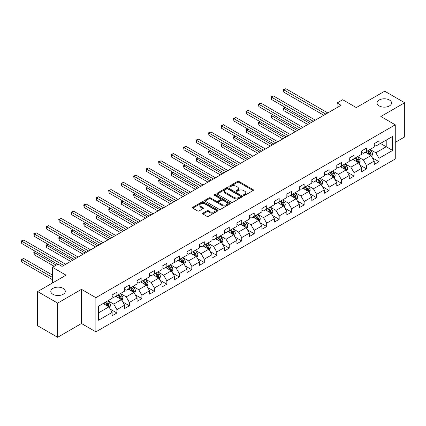 <?xml version="1.0" encoding="UTF-8"?>
<svg xmlns="http://www.w3.org/2000/svg" width="426" height="426" viewBox="0 0 426 426"><rect width="100%" height="100%" fill="white"/><g stroke="black" fill="none" stroke-linecap="round" stroke-linejoin="round"><path stroke-width="0.64" d="M243.672 195.364A0.777 0.447 0 0 0 244.774 195.364L253.113 190.544A1.113 0.639 0 0 0 253.443 190.092A1.113 0.639 0 0 0 253.113 189.639L238.981 181.476A1.113 0.639 0 0 0 237.41 181.476L229.066 186.295A0.777 0.447 0 0 0 228.837 186.609A0.777 0.447 0 0 0 229.066 186.929A0.777 0.447 0 0 0 230.168 186.929L231.243 186.306A3.552 2.05 0 0 1 236.27 186.306L237.447 186.987A3.552 2.05 0 0 1 238.491 188.436A3.552 2.05 0 0 1 237.447 189.884L236.371 190.513A0.777 0.447 0 0 0 236.142 190.827A0.777 0.447 0 0 0 236.371 191.146A0.777 0.447 0 0 0 237.468 191.146L238.549 190.523A3.552 2.05 0 0 1 243.576 190.523L244.753 191.199A3.552 2.05 0 0 1 245.791 192.653A3.552 2.05 0 0 1 244.753 194.102L243.672 194.725A0.777 0.447 0 0 0 243.443 195.044A0.777 0.447 0 0 0 243.672 195.364L243.672 194.725M63.16 288.375A7.242 4.18 0 0 0 55.268 287.47A7.242 4.18 0 0 0 50.795 291.331A7.242 4.18 0 0 0 52.92 294.286A7.242 4.18 0 0 0 60.811 295.197A7.242 4.18 0 0 0 65.279 291.331A7.242 4.18 0 0 0 63.16 288.375M389.417 100.009A7.242 4.18 0 0 0 381.526 99.104A7.242 4.18 0 0 0 377.058 102.97A7.242 4.18 0 0 0 379.177 105.925A7.242 4.18 0 0 0 387.069 106.83A7.242 4.18 0 0 0 391.542 102.97A7.242 4.18 0 0 0 389.417 100.009M202.936 213.122A1.113 0.639 0 0 0 202.611 213.575A1.113 0.639 0 0 0 202.936 214.028L206.903 216.317A1.113 0.639 0 0 0 208.474 216.317L217.739 210.971A1.113 0.639 0 0 0 218.064 210.519A1.113 0.639 0 0 0 217.739 210.061L203.601 201.903A1.113 0.639 0 0 0 202.03 201.903L192.765 207.249A1.113 0.639 0 0 0 192.44 207.707A1.113 0.639 0 0 0 192.765 208.16L197.557 210.923A1.113 0.639 0 0 0 199.128 210.923L203.09 208.633A1.113 0.639 0 0 0 203.415 208.181A1.113 0.639 0 0 0 203.09 207.728L200.715 206.354A2.971 1.715 0 0 1 199.847 205.146A2.971 1.715 0 0 1 201.679 203.559A2.971 1.715 0 0 1 204.917 203.932L214.225 209.304A2.971 1.715 0 0 1 215.093 210.519A2.971 1.715 0 0 1 213.261 212.1A2.971 1.715 0 0 1 210.023 211.727L208.474 210.833A1.113 0.639 0 0 0 206.903 210.833L202.936 213.122L202.936 214.028M395.259 142.369L404.7 136.916L404.7 102.735L384.699 91.191L356.296 107.586L342.696 99.732L337.094 102.97L341.098 105.275L62.036 266.388L58.037 264.077L52.441 267.315L52.441 283.018M57.638 303.11L57.638 337.291L81.478 323.526L81.478 289.345L57.638 303.11L37.637 291.565L66.041 275.164L52.441 267.315M81.478 289.345L95.882 297.662L395.259 124.813L395.259 158.999L95.882 331.843L95.882 297.662M404.7 102.735L380.86 116.5L395.259 124.813M231.323 202.217A1.113 0.639 0 0 0 232.894 202.217L242.16 196.871A1.113 0.639 0 0 0 242.485 196.418A1.113 0.639 0 0 0 242.16 195.96L228.027 187.802A1.113 0.639 0 0 0 226.456 187.802L217.185 193.154A1.113 0.639 0 0 0 216.861 193.606A1.113 0.639 0 0 0 217.185 194.059L231.323 202.217M214.789 195.529A0.777 0.447 0 0 1 215.577 195.64L215.577 194.714L229.949 203.01A1.113 0.639 0 0 1 230.274 203.468A1.113 0.639 0 0 1 229.949 203.921L220.684 209.267A1.113 0.639 0 0 1 219.113 209.267L204.975 201.109L204.975 200.204A1.113 0.639 0 0 0 204.65 200.657A1.113 0.639 0 0 0 204.975 201.109M204.975 200.204L208.942 197.914A1.113 0.639 0 0 1 210.513 197.914L216.248 201.221A1.113 0.639 0 0 0 217.814 201.221L220.45 199.703A1.113 0.639 0 0 0 220.774 199.251A1.113 0.639 0 0 0 220.45 198.798L214.48 195.348A0.777 0.447 0 0 1 214.251 195.033A0.777 0.447 0 0 1 214.731 194.618A0.777 0.447 0 0 1 215.577 194.714M57.638 337.291L37.637 325.746L37.637 291.565M110.243 309.138L116.921 312.998L116.921 309.622L124.605 305.192L124.605 308.562L129.403 305.788L129.403 302.417L137.081 297.982L137.081 301.358L141.885 298.583L141.885 295.213L149.563 290.777L149.563 294.148L154.366 291.379L154.366 288.008L162.045 283.572L162.045 286.943L166.843 284.174L166.843 280.803L174.527 276.368L174.527 279.738L179.325 276.969L179.325 273.593L187.009 269.163L187.009 272.534L191.806 269.759L191.806 266.388L199.485 261.953L199.485 265.329L204.288 262.554L204.288 259.184L211.967 254.748L211.967 258.119L216.77 255.35L216.77 251.979L224.449 247.543L224.449 250.914L229.247 248.145L229.247 244.774L236.931 240.339L236.931 243.709L241.728 240.94L241.728 237.564L249.412 233.134L249.412 236.505L254.21 233.73L254.21 230.359L261.889 225.929L261.889 229.3L266.692 226.525L266.692 223.155L274.371 218.719L274.371 222.095L279.174 219.321L279.174 215.95L286.852 211.514L286.852 214.885L291.656 212.116L291.656 208.745L299.334 204.31L299.334 207.68L304.132 204.911L304.132 201.535L311.816 197.105L311.816 200.476L316.614 197.707L316.614 194.331L324.292 189.9L324.292 193.271L329.096 190.497L329.096 187.126L336.774 182.69L336.774 186.066L341.577 183.292L341.577 179.921L349.256 175.485L349.256 178.856L354.059 176.087L354.059 172.716L361.738 168.281L361.738 171.651L366.536 168.882L366.536 165.512L374.22 161.076L374.22 164.447L379.018 161.678L379.018 158.302L392.618 150.453L392.618 136.411L386.217 140.106L386.217 146.757L392.618 150.453M116.921 312.998L112.123 315.767L112.123 312.396L98.523 320.245L98.523 306.203L112.123 298.354L112.123 294.978L116.921 292.209L116.921 295.58L124.605 291.15L124.605 287.774L129.403 285.005L129.403 288.375L137.081 283.94L137.081 280.569L141.885 277.8L141.885 281.171L149.563 276.735L149.563 273.364L154.366 270.59L154.366 273.966L162.045 269.53L162.045 266.159L166.843 263.385L166.843 266.761L174.527 262.325L174.527 258.955L179.325 256.18L179.325 259.551L187.009 255.121L187.009 251.745L191.806 248.976L191.806 252.346L199.485 247.911L199.485 244.54L204.288 241.771L204.288 245.142L211.967 240.706L211.967 237.335L216.77 234.566L216.77 237.937L224.449 233.501L224.449 230.131L229.247 227.356L229.247 230.732L236.931 226.297L236.931 222.926L241.728 220.151L241.728 223.522L249.412 219.092L249.412 215.716L254.21 212.947L254.21 216.317L261.889 211.882L261.889 208.511L266.692 205.742L266.692 209.113L274.371 204.677L274.371 201.306L279.174 198.537L279.174 201.908L286.852 197.472L286.852 194.102L291.656 191.327L291.656 194.703L299.334 190.268L299.334 186.897L304.132 184.123L304.132 187.493L311.816 183.063L311.816 179.692L316.614 176.918L316.614 180.289L324.292 175.858L324.292 172.482L329.096 169.713L329.096 173.084L336.774 168.648L336.774 165.277L341.577 162.508L341.577 165.879L349.256 161.443L349.256 158.073L354.059 155.304L354.059 158.674L361.738 154.239L361.738 150.868L366.536 148.094L366.536 151.47L374.22 147.034L374.22 143.663L379.018 140.889L379.018 144.26L392.618 136.411M115.643 296.32L121.405 299.648L113.721 304.079L107.959 300.756M112.123 296.507L113.721 297.428L116.921 295.58M113.721 304.079L116.921 309.622M121.405 299.648L124.605 305.192M128.125 289.116L133.881 292.438L126.203 296.874L120.441 293.551M124.605 289.302L126.203 290.223L129.403 288.375M126.203 296.874L129.403 302.417M133.881 292.438L137.081 297.982M140.601 281.911L146.363 285.234L138.684 289.669L132.923 286.341M137.081 282.092L138.684 283.018L141.885 281.171M138.684 289.669L141.885 295.213M146.363 285.234L149.563 290.777M153.083 274.706L158.845 278.029L151.166 282.465L145.404 279.137M149.563 274.887L151.166 275.814L154.366 273.966M151.166 282.465L154.366 288.008M158.845 278.029L162.045 283.572M165.565 267.496L171.327 270.824L163.643 275.26L157.886 271.932M162.045 267.682L163.643 268.604L166.843 266.761M163.643 275.26L166.843 280.803M171.327 270.824L174.527 276.368M178.047 260.291L183.808 263.619L176.124 268.05L170.363 264.727M174.527 260.478L176.124 261.399L179.325 259.551M176.124 268.05L179.325 273.593M183.808 263.619L187.009 269.163M190.529 253.087L196.285 256.415L188.606 260.845L182.845 257.522M187.009 253.273L188.606 254.194L191.806 252.346M188.606 260.845L191.806 266.388M196.285 256.415L199.485 261.953M203.005 245.882L208.767 249.205L201.088 253.64L195.326 250.312M199.485 246.063L201.088 246.989L204.288 245.142M201.088 253.64L204.288 259.184M208.767 249.205L211.967 254.748M215.487 238.677L221.248 242L213.57 246.436L207.808 243.108M211.967 238.858L213.57 239.785L216.77 237.937M213.57 246.436L216.77 251.979M221.248 242L224.449 247.543M227.969 231.467L233.73 234.795L226.046 239.231L220.29 235.903M224.449 231.653L226.046 232.58L229.247 230.732M226.046 239.231L229.247 244.774M233.73 234.795L236.931 240.339M240.45 224.262L246.212 227.59L238.528 232.021L232.772 228.698M236.931 224.449L238.528 225.37L241.728 223.522M238.528 232.021L241.728 237.564M246.212 227.59L249.412 233.134M252.932 217.058L258.688 220.386L251.01 224.816L245.248 221.493M249.412 217.244L251.01 218.165L254.21 216.317M251.01 224.816L254.21 230.359M258.688 220.386L261.889 225.929M265.409 209.853L271.17 213.176L263.492 217.611L257.73 214.289M261.889 210.039L263.492 210.961L266.692 209.113M263.492 217.611L266.692 223.155M271.17 213.176L274.371 218.719M277.89 202.648L283.652 205.971L275.973 210.407L270.212 207.079M274.371 202.829L275.973 203.756L279.174 201.908M275.973 210.407L279.174 215.95M283.652 205.971L286.852 211.514M290.372 195.438L296.134 198.766L288.455 203.202L282.694 199.874M286.852 195.625L288.455 196.551L291.656 194.703M288.455 203.202L291.656 208.745M296.134 198.766L299.334 204.31M302.854 188.233L308.616 191.562L300.932 195.997L295.175 192.669M299.334 188.42L300.932 189.341L304.132 187.493M300.932 195.997L304.132 201.535M308.616 191.562L311.816 197.105M315.336 181.029L321.092 184.357L313.414 188.787L307.652 185.464M311.816 181.215L313.414 182.136L316.614 180.289M313.414 188.787L316.614 194.331M321.092 184.357L324.292 189.9M327.818 173.824L333.574 177.147L325.895 181.582L320.134 178.26M324.292 174.01L325.895 174.932L329.096 173.084M325.895 181.582L329.096 187.126M333.574 177.147L336.774 182.69M340.294 166.619L346.056 169.942L338.377 174.378L332.615 171.05M336.774 166.8L338.377 167.727L341.577 165.879M338.377 174.378L341.577 179.921M346.056 169.942L349.256 175.485M352.776 159.415L358.538 162.737L350.859 167.173L345.097 163.845M349.256 159.596L350.859 160.522L354.059 158.674M350.859 167.173L354.059 172.716M358.538 162.737L361.738 168.281M365.258 152.204L371.019 155.533L363.335 159.968L357.579 156.64M361.738 152.391L363.335 153.317L366.536 151.47M363.335 159.968L366.536 165.512M371.019 155.533L374.22 161.076M380.461 143.429L386.217 146.757L375.817 152.758L370.056 149.435M374.22 145.186L375.817 146.107L379.018 144.26M375.817 152.758L379.018 158.302M81.478 323.526L95.882 331.843M337.094 102.97L337.094 107.586M98.523 312.854L108.923 306.853L103.161 303.525M108.923 306.853L112.123 312.396M372.34 157.817L379.018 161.678M359.858 165.022L366.536 168.882M347.376 172.232L354.059 176.087M334.895 179.437L341.577 183.292M322.413 186.641L329.096 190.497M309.936 193.846L316.614 197.707M297.454 201.051L304.132 204.911M284.973 208.261L291.656 212.116M272.491 215.465L279.174 219.321M260.009 222.67L266.692 226.525M247.533 229.875L254.21 233.73M235.051 237.08L241.728 240.94M222.569 244.29L229.247 248.145M210.087 251.494L216.77 255.35M197.605 258.699L204.288 262.554M185.129 265.904L191.806 269.759M172.647 273.109L179.325 276.969M160.165 280.313L166.843 284.174M147.684 287.523L154.366 291.379M135.202 294.728L141.885 298.583M122.72 301.933L129.403 305.788M243.981 195.47L244.753 195.028A3.552 2.05 0 0 0 245.791 193.574L245.791 192.653M238.491 188.436L238.491 189.362A3.552 2.05 0 0 1 237.447 190.811L236.68 191.253M253.103 190.555L238.981 182.403A1.113 0.639 0 0 0 237.41 182.403L229.374 187.041M242.16 195.96L242.16 196.871L228.027 188.723A1.113 0.639 0 0 0 226.456 188.723L217.201 194.064M240.2 196.732A0.777 0.447 0 0 0 240.424 196.418A0.777 0.447 0 0 0 240.2 196.098L227.788 188.936A0.777 0.447 0 0 0 226.691 188.936L225.551 189.591A3.552 2.05 0 0 0 224.513 191.045A3.552 2.05 0 0 0 225.551 192.493L234.034 197.392A3.552 2.05 0 0 0 239.061 197.392L240.2 196.732L240.2 197.659A0.777 0.447 0 0 0 240.424 197.339L240.424 196.418M224.513 191.045L224.513 191.966A3.552 2.05 0 0 0 225.551 193.42L225.551 192.493M240.2 197.659L239.061 198.314A3.552 2.05 0 0 1 234.034 198.314L225.551 193.42M204.991 201.115L208.942 198.835L208.942 197.914M220.774 199.251L220.774 200.172A1.113 0.639 0 0 1 220.45 200.625L217.814 202.148A1.113 0.639 0 0 1 216.248 202.148L210.513 198.835A1.113 0.639 0 0 0 208.942 198.835M215.577 195.64L229.933 203.926M222.196 204.656A2.971 1.715 0 0 0 225.434 205.028A2.971 1.715 0 0 0 227.266 203.442A2.971 1.715 0 0 0 226.398 202.233L223.117 200.337A1.113 0.639 0 0 0 221.547 200.337L218.916 201.855A1.113 0.639 0 0 0 218.591 202.307A1.113 0.639 0 0 0 218.916 202.765L222.196 204.656L222.196 205.582A2.971 1.715 0 0 0 225.434 205.95A2.971 1.715 0 0 0 227.266 204.368L227.266 203.442M218.591 202.307L218.591 203.234A1.113 0.639 0 0 0 218.916 203.687L218.916 202.765M222.196 205.582L218.916 203.687M215.093 210.519L215.093 211.44A2.971 1.715 0 0 1 213.261 213.027A2.971 1.715 0 0 1 210.023 212.654L208.474 211.759A1.113 0.639 0 0 0 206.903 211.759L202.952 214.038M199.847 205.146L199.847 206.067A2.971 1.715 0 0 0 200.715 207.281L200.715 206.354M203.08 208.644L200.715 207.281M217.723 210.976L203.601 202.824A1.113 0.639 0 0 0 202.03 202.824L192.781 208.165M371.648 156.63L372.601 154.228A2.998 1.731 -120 0 0 371.642 151.677L369.992 149.473M367.116 153.28L365.993 151.784M285.356 107.464L283.838 108.337L283.838 110.648L307.812 124.493M370.556 155.266L370.982 154.356A2.998 1.731 -120 0 0 370.125 152.556L368.474 150.351M367.723 150.783L369.555 153.227A1.528 0.884 60 0 1 369.832 153.69L370.982 154.356M367.516 150.905L369.166 153.11A2.998 1.731 60 0 1 370.024 154.91M283.838 110.648L283.397 108.087L309.814 123.338M283.397 108.087L285.18 107.363M325.815 114.099L283.838 89.865L285.835 88.709L327.818 112.943M323.813 115.254L283.838 92.17L283.838 89.865L283.397 89.609L285.835 88.709M283.838 92.17L283.397 89.609M359.171 163.834L360.119 161.433A2.998 1.731 -120 0 0 359.166 158.882L357.515 156.677M354.634 160.485L353.511 158.989M272.874 114.669L271.357 115.547L271.357 117.853L295.335 131.698M358.074 162.471L358.5 161.56A2.998 1.731 -120 0 0 357.643 159.761L355.992 157.556M355.241 157.987L357.073 160.437A1.528 0.884 60 0 1 357.35 160.9L358.5 161.56M355.034 158.11L356.684 160.314A2.998 1.731 60 0 1 357.542 162.12M271.357 117.853L270.915 115.292L297.332 130.542M270.915 115.292L272.699 114.567M346.689 171.039L347.643 168.643A2.998 1.731 -120 0 0 346.684 166.087L345.033 163.882M342.153 167.69L341.034 166.193M260.398 121.873L258.875 122.752L258.875 125.063L282.853 138.903M345.592 169.676L346.024 168.771A2.998 1.731 -120 0 0 345.161 166.965L343.51 164.761M342.76 165.192L344.591 167.642A1.528 0.884 60 0 1 344.868 168.105L346.024 168.771M342.552 165.315L344.203 167.519A2.998 1.731 60 0 1 345.06 169.324M258.875 125.063L258.433 122.496L284.85 137.747M258.433 122.496L260.217 121.772M313.334 121.303L271.357 97.069L273.354 95.914L315.336 120.148M311.331 122.459L271.357 99.38L271.357 97.069L270.915 96.814L273.354 95.914M271.357 99.38L270.915 96.814M300.852 128.508L258.875 104.274L260.877 103.119L302.854 127.358M298.855 129.664L258.875 106.585L258.875 104.274L258.433 104.019L260.877 103.119M258.875 106.585L258.433 104.019M334.208 178.244L335.161 175.847A2.998 1.731 -120 0 0 334.202 173.291L332.552 171.087M329.671 174.894L328.553 173.398M247.916 129.078L246.393 129.957L246.393 132.268L270.372 146.107M333.111 176.881L333.542 175.975A2.998 1.731 -120 0 0 332.685 174.17L331.029 171.966M330.278 172.402L332.11 174.846A1.528 0.884 60 0 1 332.392 175.31L333.542 175.975M330.07 172.519L331.721 174.724A2.998 1.731 60 0 1 332.578 176.529M246.393 132.268L245.956 129.701L272.374 144.952M245.956 129.701L247.74 128.977M321.726 185.448L322.679 183.052A2.998 1.731 -120 0 0 321.721 180.502L320.07 178.297M317.194 182.099L316.071 180.603M235.434 136.283L233.911 137.161L233.911 139.472L257.89 153.317M320.629 184.085L321.06 183.18A2.998 1.731 -120 0 0 320.203 181.375L318.552 179.17M317.801 179.607L319.633 182.051A1.528 0.884 60 0 1 319.91 182.514L321.06 183.18M317.588 179.724L319.239 181.929A2.998 1.731 60 0 1 320.102 183.734M233.911 139.472L233.475 136.906L259.892 152.162M233.475 136.906L235.258 136.182M309.244 192.653L310.197 190.257A2.998 1.731 -120 0 0 309.239 187.706L307.588 185.502M304.712 189.309L303.589 187.807M222.952 143.493L221.435 144.366L221.435 146.677L245.408 160.522M308.152 191.295L308.578 190.385A2.998 1.731 -120 0 0 307.721 188.585L306.07 186.38M305.32 186.812L307.151 189.256A1.528 0.884 60 0 1 307.428 189.719L308.578 190.385M305.112 186.934L306.763 189.139A2.998 1.731 60 0 1 307.62 190.939M221.435 146.677L220.993 144.116L247.41 159.367M220.993 144.116L222.777 143.386M288.37 135.718L246.393 111.479L248.395 110.323L290.372 134.563M286.373 136.868L246.393 113.79L246.393 111.479L245.956 111.229L248.395 110.323M246.393 113.79L245.956 111.229M275.894 142.923L233.911 118.684L235.913 117.533L277.89 141.767M273.891 144.079L233.911 120.995L233.911 118.684L233.475 118.433L235.913 117.533M233.911 120.995L233.475 118.433M263.412 150.128L221.435 125.894L223.432 124.738L265.409 148.972M261.41 151.283L221.435 128.199L221.435 125.894L220.993 125.638L223.432 124.738M221.435 128.199L220.993 125.638M296.768 199.863L297.715 197.462A2.998 1.731 -120 0 0 296.762 194.911L295.112 192.706M292.231 196.514L291.107 195.017M210.471 150.697L208.953 151.576L208.953 153.882L232.931 167.727M295.671 198.5L296.097 197.589A2.998 1.731 -120 0 0 295.239 195.79L293.589 193.585M292.838 194.016L294.67 196.461A1.528 0.884 60 0 1 294.946 196.929L296.097 197.589M292.63 194.139L294.281 196.343A2.998 1.731 60 0 1 295.138 198.143M208.953 153.882L208.511 151.321L234.928 166.571M208.511 151.321L210.295 150.596M250.93 157.332L208.953 133.098L210.95 131.943L252.932 156.177M248.928 158.488L208.953 135.409L208.953 133.098L208.511 132.843L210.95 131.943M208.953 135.409L208.511 132.843M284.286 207.068L285.234 204.672A2.998 1.731 -120 0 0 284.28 202.116L282.63 199.911M279.749 203.719L278.625 202.222M197.989 157.902L196.471 158.781L196.471 161.087L220.45 174.932M283.189 205.705L283.62 204.799A2.998 1.731 -120 0 0 282.757 202.994L281.107 200.79M280.356 201.221L282.188 203.671A1.528 0.884 60 0 1 282.465 204.134L283.62 204.799M280.148 201.344L281.799 203.548A2.998 1.731 60 0 1 282.656 205.353M196.471 161.087L196.029 158.525L222.447 173.776M196.029 158.525L197.813 157.801M238.448 164.537L196.471 140.303L198.473 139.148L240.45 163.382M236.451 165.693L196.471 142.614L196.471 140.303L196.029 140.047L198.473 139.148M196.471 142.614L196.029 140.047M271.804 214.273L272.757 211.876A2.998 1.731 -120 0 0 271.799 209.32L270.148 207.116M267.267 210.923L266.149 209.427M185.512 165.107L183.989 165.986L183.989 168.297L207.968 182.136M270.707 212.909L271.138 212.004A2.998 1.731 -120 0 0 270.281 210.199L268.625 207.994M267.874 208.431L269.706 210.875A1.528 0.884 60 0 1 269.988 211.339L271.138 212.004M267.666 208.548L269.317 210.753A2.998 1.731 60 0 1 270.175 212.558M183.989 168.297L183.553 165.73L209.97 180.981M183.553 165.73L185.337 165.006M225.966 171.747L183.989 147.508L185.992 146.352L227.969 170.592M223.97 172.897L183.989 149.819L183.989 147.508L183.553 147.252L185.992 146.352M183.989 149.819L183.553 147.252M259.322 221.477L260.275 219.081A2.998 1.731 -120 0 0 259.317 216.525L257.666 214.326M254.791 218.128L253.667 216.632M173.031 172.312L171.508 173.19L171.508 175.501L195.486 189.341M258.225 220.114L258.657 219.209A2.998 1.731 -120 0 0 257.799 217.404L256.148 215.199M255.398 215.636L257.229 218.08A1.528 0.884 60 0 1 257.506 218.543L258.657 219.209M255.185 215.753L256.835 217.958A2.998 1.731 60 0 1 257.698 219.763M171.508 175.501L171.071 172.935L197.488 188.191M171.071 172.935L172.855 172.21M213.49 178.952L171.508 154.713L173.51 153.557L215.487 177.796M211.488 180.107L171.508 157.024L171.508 154.713L171.071 154.462L173.51 153.557M171.508 157.024L171.071 154.462M246.84 228.682L247.794 226.286A2.998 1.731 -120 0 0 246.835 223.735L245.184 221.531M242.309 225.338L241.185 223.836M160.549 179.516L159.031 180.395L159.031 182.706L183.004 196.551M245.743 227.319L246.175 226.414A2.998 1.731 -120 0 0 245.317 224.608L243.667 222.409M242.916 222.841L244.748 225.285A1.528 0.884 60 0 1 245.025 225.748L246.175 226.414M242.708 222.963L244.359 225.168A2.998 1.731 60 0 1 245.216 226.967M159.031 182.706L158.589 180.145L185.006 195.396M158.589 180.145L160.373 179.415M201.008 186.157L159.031 161.923L161.028 160.767L203.005 185.001M199.006 187.312L159.031 164.228L159.031 161.923L158.589 161.667L161.028 160.767M159.031 164.228L158.589 161.667M234.364 235.892L235.312 233.491A2.998 1.731 -120 0 0 234.359 230.94L232.702 228.735M229.827 232.543L228.703 231.046M148.067 186.726L146.549 187.6L146.549 189.911L170.522 203.756M233.267 234.529L233.693 233.618A2.998 1.731 -120 0 0 232.836 231.819L231.185 229.614M230.434 230.045L232.266 232.489A1.528 0.884 60 0 1 232.543 232.953L233.693 233.618M230.226 230.168L231.877 232.372A2.998 1.731 60 0 1 232.734 234.172M146.549 189.911L146.107 187.349L172.525 202.6M146.107 187.349L147.891 186.625M188.526 193.361L146.549 169.127L148.546 167.972L190.529 192.206M186.524 194.517L146.549 171.433L146.549 169.127L146.107 168.872L148.546 167.972M146.549 171.433L146.107 168.872M221.882 243.097L222.83 240.695A2.998 1.731 -120 0 0 221.877 238.145L220.226 235.94M217.345 239.747L216.222 238.251M135.585 193.931L134.068 194.81L134.068 197.116L158.046 210.961M220.785 241.734L221.211 240.828A2.998 1.731 -120 0 0 220.354 239.023L218.703 236.819M217.952 237.25L219.784 239.7A1.528 0.884 60 0 1 220.061 240.163L221.211 240.828M217.745 237.373L219.395 239.577A2.998 1.731 60 0 1 220.253 241.382M134.068 197.116L133.626 194.554L160.043 209.805M133.626 194.554L135.409 193.83M176.044 200.566L134.068 176.332L136.07 175.177L178.047 199.411M174.048 201.722L134.068 178.643L134.068 176.332L133.626 176.076L136.07 175.177M134.068 178.643L133.626 176.076M209.4 250.302L210.353 247.905A2.998 1.731 -120 0 0 209.395 245.349L207.744 243.145M204.863 246.952L203.745 245.456M123.109 201.136L121.586 202.015L121.586 204.326L145.564 218.165M208.303 248.938L208.735 248.033A2.998 1.731 -120 0 0 207.872 246.228L206.221 244.023M205.47 244.46L207.302 246.904A1.528 0.884 60 0 1 207.579 247.368L208.735 248.033M205.263 244.577L206.914 246.782A2.998 1.731 60 0 1 207.771 248.587M121.586 204.326L121.144 201.759L147.561 217.01M121.144 201.759L122.933 201.035M163.563 207.771L121.586 183.537L123.588 182.381L165.565 206.621M161.566 208.926L121.586 185.848L121.586 183.537L121.144 183.281L123.588 182.381M121.586 185.848L121.144 183.281M196.918 257.506L197.872 255.11A2.998 1.731 -120 0 0 196.913 252.554L195.262 250.35M192.382 254.157L191.263 252.661M110.627 208.341L109.104 209.219L109.104 211.53L133.082 225.37M195.822 256.143L196.253 255.238A2.998 1.731 -120 0 0 195.396 253.433L193.745 251.228M192.994 251.665L194.826 254.109A1.528 0.884 60 0 1 195.103 254.572L196.253 255.238M192.781 251.782L194.432 253.987A2.998 1.731 60 0 1 195.294 255.792M109.104 211.53L108.667 208.964L135.085 224.22M108.667 208.964L110.451 208.239M151.086 214.981L109.104 190.741L111.106 189.586L153.083 213.825M149.084 216.136L109.104 193.053L109.104 190.741L108.667 190.491L111.106 189.586M109.104 193.053L108.667 190.491M184.437 264.711L185.39 262.315A2.998 1.731 -120 0 0 184.431 259.764L182.781 257.56M179.905 261.367L178.782 259.865M98.145 215.545L96.622 216.424L96.622 218.735L120.601 232.58M183.34 263.348L183.771 262.443A2.998 1.731 -120 0 0 182.914 260.637L181.263 258.433M180.512 258.87L182.344 261.314A1.528 0.884 60 0 1 182.621 261.777L183.771 262.443M180.299 258.992L181.955 261.191A2.998 1.731 60 0 1 182.813 262.996M96.622 218.735L96.185 216.174L122.603 231.424M96.185 216.174L97.969 215.444M138.604 222.186L96.622 197.946L98.624 196.796L140.601 221.03M136.602 223.341L96.622 200.257L96.622 197.946L96.185 197.696L98.624 196.796M96.622 200.257L96.185 197.696M171.955 271.916L172.908 269.52A2.998 1.731 -120 0 0 171.955 266.969L170.299 264.764M167.423 268.572L166.3 267.075M85.663 222.755L84.146 223.629L84.146 225.94L108.119 239.785M170.863 270.558L171.289 269.647A2.998 1.731 -120 0 0 170.432 267.847L168.781 265.643M168.03 266.074L169.862 268.518A1.528 0.884 60 0 1 170.139 268.982L171.289 269.647M167.823 266.197L169.473 268.401A2.998 1.731 60 0 1 170.331 270.201M84.146 225.94L83.704 223.378L110.121 238.629M83.704 223.378L85.488 222.649M126.123 229.39L84.146 205.156L86.143 204.001L128.125 228.235M124.12 230.546L84.146 207.462L84.146 205.156L83.704 204.901L86.143 204.001M84.146 207.462L83.704 204.901M159.478 279.126L160.426 276.724A2.998 1.731 -120 0 0 159.473 274.174L157.822 271.969M154.942 275.776L153.818 274.28M73.181 229.96L71.664 230.839L71.664 233.144L95.642 246.989M158.381 277.763L158.807 276.852A2.998 1.731 -120 0 0 157.95 275.052L156.299 272.848M155.549 273.279L157.38 275.723A1.528 0.884 60 0 1 157.657 276.192L158.807 276.852M155.341 273.401L156.992 275.606A2.998 1.731 60 0 1 157.849 277.411M71.664 233.144L71.222 230.583L97.639 245.834M71.222 230.583L73.006 229.859M113.641 236.595L71.664 212.361L73.661 211.205L115.643 235.44M111.644 237.751L71.664 214.672L71.664 212.361L71.222 212.105L73.661 211.205M71.664 214.672L71.222 212.105M146.997 286.331L147.95 283.934A2.998 1.731 -120 0 0 146.991 281.378L145.341 279.174M142.46 282.981L141.341 281.485M60.705 237.165L59.182 238.043L59.182 240.349L83.161 254.194M145.9 284.967L146.331 284.062A2.998 1.731 -120 0 0 145.468 282.257L143.818 280.052M143.067 280.484L144.899 282.933A1.528 0.884 60 0 1 145.175 283.397L146.331 284.062M142.859 280.606L144.51 282.811A2.998 1.731 60 0 1 145.367 284.616M59.182 240.349L58.74 237.788L85.157 253.039M58.74 237.788L60.529 237.064M101.159 243.8L59.182 219.566L61.184 218.41L103.161 242.65M99.162 244.955L59.182 221.877L59.182 219.566L58.74 219.31L61.184 218.41M59.182 221.877L58.74 219.31M134.515 293.535L135.468 291.139A2.998 1.731 -120 0 0 134.51 288.583L132.859 286.378M129.978 290.186L128.86 288.69M48.223 244.37L46.7 245.248L46.7 247.559L70.679 261.399M133.418 292.172L133.849 291.267A2.998 1.731 -120 0 0 132.992 289.462L131.341 287.257M130.585 287.694L132.417 290.138A1.528 0.884 60 0 1 132.699 290.601L133.849 291.267M130.377 287.811L132.028 290.015A2.998 1.731 60 0 1 132.891 291.821M46.7 247.559L46.264 244.993L72.681 260.243M46.264 244.993L48.047 244.268M88.683 251.01L46.7 226.77L48.702 225.615L90.679 249.854M86.68 252.16L46.7 229.081L46.7 226.77L46.264 226.515L48.702 225.615M46.7 229.081L46.264 226.515M122.033 300.74L122.986 298.344A2.998 1.731 -120 0 0 122.028 295.793L120.377 293.589M117.501 297.391L116.378 295.894M35.741 251.574L34.218 252.453L34.218 254.764L54.198 266.298M120.936 299.377L121.367 298.472A2.998 1.731 -120 0 0 120.51 296.666L118.859 294.462M118.109 294.898L119.94 297.343A1.528 0.884 60 0 1 120.217 297.806L121.367 298.472M117.895 295.016L119.552 297.22A2.998 1.731 60 0 1 120.409 299.025M34.218 254.764L33.782 252.197L56.2 265.142M33.782 252.197L35.566 251.473M76.201 258.215L34.218 233.975L36.221 232.825L78.198 257.059M74.199 259.37L34.218 236.286L34.218 233.975L33.782 233.725L36.221 232.825M34.218 236.286L33.782 233.725M109.551 307.945L110.504 305.548A2.998 1.731 -120 0 0 109.546 302.998L107.895 300.793M105.02 304.601L103.896 303.099M52.441 275.074L23.739 258.502L21.742 259.658L21.742 261.969L52.441 279.69M108.46 306.582L108.886 305.676A2.998 1.731 -120 0 0 108.028 303.876L106.378 301.672M105.627 302.103L107.459 304.547A1.528 0.884 60 0 1 107.735 305.011L108.886 305.676M105.419 302.226L107.07 304.43A2.998 1.731 60 0 1 107.927 306.23M21.742 261.969L21.3 259.407L52.441 277.385M21.3 259.407L23.739 258.502M63.719 265.419L21.742 241.185L23.739 240.03L65.721 264.264M57.718 264.264L21.742 243.491L21.742 241.185L21.3 240.93L23.739 240.03M21.742 243.491L21.3 240.93M244.753 195.028L244.753 194.102M236.371 191.146L236.371 190.513M237.447 190.811L237.447 189.884M229.066 186.929L229.066 186.295M237.41 182.403L237.41 181.476M238.981 182.403L238.981 181.476M253.113 190.544L253.113 189.639M217.185 194.059L217.185 193.154M226.456 188.723L226.456 187.802M228.027 188.723L228.027 187.802M234.034 198.314L234.034 197.392M239.061 198.314L239.061 197.392M210.513 198.835L210.513 197.914M216.248 202.148L216.248 201.221M217.814 202.148L217.814 201.221M220.45 200.625L220.45 199.703M229.949 203.921L229.949 203.01M206.903 211.759L206.903 210.833M208.474 211.759L208.474 210.833M210.023 212.654L210.023 211.727M203.09 208.633L203.09 207.728M192.765 208.16L192.765 207.249M202.03 202.824L202.03 201.903M203.601 202.824L203.601 201.903M217.739 210.971L217.739 210.061M370.721 155.362L372.58 154.287M370.125 152.556L371.642 151.677M367.989 153.786L369.166 153.11M358.239 162.567L360.103 161.491M357.643 159.761L359.166 158.882M355.513 160.991L356.684 160.314M345.763 169.772L347.621 168.701M345.161 166.965L346.684 166.087M343.031 168.195L344.203 167.519M333.281 176.976L335.14 175.906M332.685 174.17L334.202 173.291M330.549 175.4L331.721 174.724M320.799 184.186L322.658 183.111M320.203 181.375L321.721 180.502M318.068 182.61L319.239 181.929M308.317 191.391L310.176 190.315M307.721 188.585L309.239 187.706M305.586 189.815L306.763 189.139M295.836 198.596L297.699 197.52M295.239 195.79L296.762 194.911M293.109 197.02L294.281 196.343M283.354 205.801L285.218 204.725M282.757 202.994L284.28 202.116M280.627 204.224L281.799 203.548M270.877 213.005L272.736 211.935M270.281 210.199L271.799 209.32M268.146 211.429L269.317 210.753M258.396 220.21L260.254 219.14M257.799 217.404L259.317 216.525M255.664 218.639L256.835 217.958M245.914 227.42L247.772 226.344M245.317 224.608L246.835 223.735M243.182 225.844L244.359 225.168M233.432 234.625L235.296 233.549M232.836 231.819L234.359 230.94M230.706 233.049L231.877 232.372M220.95 241.83L222.814 240.754M220.354 239.023L221.877 238.145M218.224 240.253L219.395 239.577M208.474 249.034L210.332 247.964M207.872 246.228L209.395 245.349M205.742 247.458L206.914 246.782M195.992 256.239L197.85 255.169M195.396 253.433L196.913 252.554M193.26 254.663L194.432 253.987M183.51 263.449L185.369 262.373M182.914 260.637L184.431 259.764M180.778 261.873L181.955 261.191M171.028 270.654L172.892 269.578M170.432 267.847L171.955 266.969M168.302 269.078L169.473 268.401M158.547 277.858L160.41 276.783M157.95 275.052L159.473 274.174M155.82 276.282L156.992 275.606M146.07 285.063L147.928 283.988M145.468 282.257L146.991 281.378M143.338 283.487L144.51 282.811M133.588 292.268L135.447 291.198M132.992 289.462L134.51 288.583M130.857 290.692L132.028 290.015M121.106 299.478L122.965 298.402M120.51 296.666L122.028 295.793M118.375 297.902L119.552 297.22M108.625 306.683L110.483 305.607M108.028 303.876L109.546 302.998M105.898 305.107L107.07 304.43"/></g></svg>
